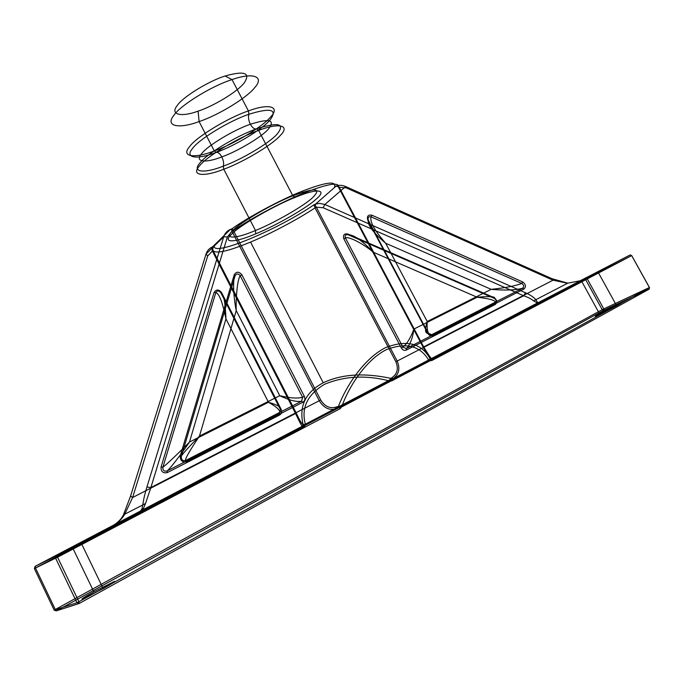 <?xml version="1.0" encoding="UTF-8"?>
<svg xmlns="http://www.w3.org/2000/svg" width="684" height="684" viewBox="0 0 684 684"><rect width="100%" height="100%" fill="white"/><g stroke="black" fill="none" stroke-linecap="round" stroke-linejoin="round"><path stroke-width="1.03" d="M367.795 220.162L368.308 220.145C367.282 224.779 373.071 232.483 385.673 243.239C374.593 230.619 369.711 221.813 371.036 216.828C368.539 216.324 367.624 217.427 368.308 220.145L428.287 333.253L427.868 333.441L367.795 220.162C366.718 216.187 368.077 214.537 371.899 215.203L522.67 281.928L521.781 283.475L371.036 216.828L371.899 215.203M391.727 380.894L390.222 379.287L388.922 380.424L389.649 381.039L391.727 380.894L537.607 304.329L537.786 302.815L535.811 299.72C533.888 297.309 530.451 294.984 525.5 292.769L324.866 204.473L319.394 203.336L315.529 204.131L315.119 205.431L314.076 204.73C278.807 229.072 213.075 256.885 214.169 246.172L212.254 248.147L212.168 250.583L295.548 413.469C299.19 421.335 301.43 425.593 302.268 426.243L114.083 524.867L114.39 526.475L303.85 427.021L305.295 425.277L389.085 381.441L392.975 378.697L391.795 377.773L391.068 378.397C364.196 372.635 341.59 374.097 323.241 382.784C305.586 392.18 298.865 406.074 303.063 424.465L302.815 424.337C301.755 423.926 299.566 420.19 296.266 413.11L212.955 250.395C215.477 254.149 228.011 251.37 250.558 242.068C270.368 233.885 298.241 219.111 315.042 207.876L395.856 361.725C398.712 368.616 397.361 373.96 391.795 377.773M340.239 408.63L339.76 406.211L341.641 405.74L341.735 406.783L340.239 408.63L57.567 557.204L78.916 601.715L649.441 287.579L631.657 255.619L431.741 360.562L429.578 360.699L342.479 406.518L337.451 408.357C330.073 410.973 324.011 408.433 319.257 400.738L232.004 231.354L233.415 230.602L320.702 399.986C325.02 406.92 330.594 409.143 337.409 406.655L338.426 406.407C347.164 383.562 365.495 357.732 385.545 347.652C406.544 339.555 421.344 343.163 429.962 358.467L423.114 347.173L338.571 187.348C339.495 181.764 328.072 183.611 304.303 192.897L301.755 191.392C325.396 182.218 336.34 180.662 334.57 186.715L336.058 186.108L315.529 204.131L314.076 204.73L315.042 207.876L316.341 207.201L315.119 205.431L314.221 205.901M431.587 359.126L431.168 359.835L429.962 358.467L431.792 358.886L429.894 358.245M296.266 413.11L132.602 497.533L207.697 255.996L212.955 250.395L212.801 248.027L212.254 248.147L212.562 246.838C209.347 248.241 207.184 250.626 206.055 254.003L130.576 496.037L123.428 514.881L124.745 514.188C122.368 518.412 118.811 521.969 114.083 524.867L35.123 566.335L56.413 555.81L57.567 557.204L34.362 568.575L54.19 610.171L56.362 610.863L603.527 310.391L649.253 289.11L649.458 287.502L602.176 309.655L55.284 609.495L35.483 567.976L114.39 526.475M141.186 513.188L140.015 511.889L337.451 408.357L337.409 406.655M433.006 335.596L431.715 334.681C428.081 335.015 426.585 330.62 427.226 321.514C424.678 329.825 425.038 333.732 428.287 333.253L431.715 334.681L522.636 288.195C524.26 286.587 523.978 285.014 521.781 283.475C515.283 285.929 505.074 287.896 491.172 289.349L385.673 243.239L427.226 321.514L491.172 289.349C505.544 290.546 516.035 290.161 522.636 288.195L523.961 289.016L433.006 335.596C430.988 336.348 429.27 335.63 427.868 333.441M235.091 275.755L181.303 456.561C181.209 459.785 182.654 461.101 185.646 460.494L301.593 401.209L302.841 402.26L186.817 461.674C182.286 462.598 180.114 460.623 180.294 455.766L234.227 274.78L235.091 275.755C232.697 278.226 233.295 296.232 236.237 310.579L199.48 436.059L279.747 395.685C289.298 400.328 296.582 402.166 301.593 401.209L302.61 397.293C297.497 398.669 289.879 398.131 279.747 395.685L236.237 310.579C235.698 296.215 237.741 278.268 240.212 275.797C238.306 273.412 236.604 273.395 235.091 275.755M343.855 238.853L345.429 237.989C348.327 236.031 362.905 243.444 373.284 252.199L477.158 297.224L413.948 329.047L373.284 252.199C361.759 240.264 353.363 234.45 348.105 234.757L494.464 298.438L494.053 297.643L347.874 234.013C344.172 233.398 342.829 235.014 343.855 238.853L401.354 348.019C402.688 350.123 404.355 350.815 406.33 350.08L495.242 304.5C497.499 302.217 497.106 299.925 494.053 297.643M231.996 231.329L231.44 229.431L230.371 229.422L232.03 228.747L233.406 230.568L231.996 231.329L227.413 236.912L150.882 487.564L145.504 503.518L142.828 504.912C143.366 500.184 144.734 494.216 146.923 487.017L223.711 236.775L206.055 254.003L207.697 255.996M323.139 207.722L523.67 295.779L397.182 361.041L316.35 207.218L323.139 207.722L324.866 204.473L345.651 186.527L551.903 278.679L567.78 283.159L581.152 280.577L630.212 254.893L538.539 302.473L581.93 280.218L583.358 280.987M161.073 466.933C160.868 471.601 162.954 473.482 167.323 472.584L279.653 415.008C281.654 413.692 282.15 411.802 281.158 409.34L221.513 292.53C218.692 289.195 216.212 289.187 214.075 292.495L161.073 466.933L162.895 467.198L215.819 292.641L214.075 292.495M250.37 124.257C248.548 120.461 248.061 117.135 248.908 114.271C229.679 120.649 198.924 139.331 192.717 148.257C183.902 158.166 197.086 159.928 216.17 152.429C234.304 146.111 262.348 129.336 269.838 120.222C278.012 109.406 271.035 107.431 248.908 114.271L248.42 110.928C269.744 102.916 280.645 106.866 270.283 117.306C262.451 126.882 233.235 144.367 214.306 150.95C194.384 158.756 180.525 156.892 189.69 146.504C196.111 137.142 228.294 117.562 248.42 110.928L232.021 79.609C211.775 85.868 179.841 105.652 173.727 115.536C164.87 126.412 179.123 129.114 199.104 121.572L214.306 150.95L216.17 152.429C218.025 152.036 219.906 153.524 221.813 156.91C237.545 151.361 262.006 136.774 268.479 128.985C275.507 119.785 269.47 118.212 250.37 124.257C233.817 129.849 207.312 145.863 201.797 153.507C194.034 161.997 205.217 163.459 221.813 156.91C223.523 160.509 224.01 163.596 223.283 166.161C204.217 173.77 191.212 172.394 200.164 162.707C206.508 154.02 237.374 135.423 256.551 128.866C254.457 129.353 252.396 127.822 250.37 124.257M295.351 197.3C274.387 205.457 239.528 225.634 231.859 233.937C221.325 243.444 234.894 242.846 255.731 233.817C275.413 225.891 306.817 207.927 316.008 199.241C327.824 189.494 317.701 187.878 295.351 197.3L292.855 195.795C315.546 187.373 322.104 188.014 312.554 197.719C303.91 205.97 274.139 223.027 255.491 230.499L255.731 233.817M146.923 487.017L150.882 487.564L320.702 399.986M582.341 281.457L580.981 280.654L582.503 281.381M537.607 304.329L538.436 303.952L538.539 302.473L537.487 302.961L392.975 378.697C398.96 374.541 400.362 368.659 397.182 361.041L395.856 361.725M140.947 513.325L139.604 512.119L143.486 508.323L145.504 503.518M495.242 304.5L495.259 303.021C496.661 300.695 490.633 298.771 477.158 297.224C490.18 296.155 495.951 296.565 494.464 298.438C496.447 300.002 496.712 301.533 495.259 303.021L406.279 348.549L402.953 347.181L345.429 237.989C344.668 235.45 345.557 234.373 348.105 234.757L347.874 234.013M389.085 381.441L388.452 380.672L304.919 424.439L303.063 424.465L302.644 426.175L303.559 426.158L303.85 427.021M567.583 283.262L553.031 280.192L346.224 187.852L339.23 187.271L423.678 346.891C428.073 354.209 430.775 358.211 431.792 358.886L580.981 280.654L567.78 283.159L533.546 300.9L537.487 302.961L537.444 304.406M198.095 111.141C181.431 117.349 169.743 114.801 177.122 105.695C182.235 97.376 208.423 81.122 225.13 76.001L232.021 79.609C253.431 71.914 264.768 76.745 254.687 87.62C247.146 97.675 218.128 115.322 199.104 121.572L198.095 111.141C213.964 106.02 238.16 91.228 244.256 82.815C250.814 72.837 244.436 70.572 225.13 76.001M538.436 303.952L585.461 279.26L585.598 277.807L587.026 278.448L585.461 279.26L602.176 309.655L603.527 310.391L603.75 308.852L587.026 278.448L631.7 255.585L649.458 287.502L649.253 289.11L79.267 603.45L56.362 610.863L55.284 609.495L54.19 610.171L76.95 602.707L79.267 603.45L78.916 601.715L76.95 602.707L55.618 558.212L56.413 555.81L139.604 512.119L141.853 509.204L142.828 504.912L123.428 514.881C121.342 518.994 118.118 522.379 113.766 525.047L114.16 526.612M279.653 415.008L279.499 413.427C280.962 410.879 277.285 407.16 268.479 402.277L189.485 442.044L225.959 318.864L268.479 402.277C277.858 405.005 281.868 407.459 280.5 409.648L220.778 292.658C223.565 293.299 225.292 302.037 225.959 318.864C222.471 302.037 219.085 293.299 215.819 292.641C217.187 290.443 218.837 290.452 220.778 292.658L221.513 292.53M338.221 408.091L338.426 406.407L339.76 406.211M34.362 568.575L35.483 567.976L35.123 566.335L34.362 568.575M189.485 442.044C181.243 454.244 169.418 469.498 167.067 470.968C164.083 471.609 162.698 470.353 162.895 467.198C165.263 465.744 179.293 452.466 189.485 442.044M525.5 292.769L523.67 295.779C528.296 297.369 531.588 299.079 533.546 300.9M346.224 187.852L345.651 186.527C342.282 185.082 339.084 184.936 336.058 186.108L337.212 186.057L339.221 187.254L338.58 187.382M522.67 281.928C525.825 284.305 526.252 286.664 523.961 289.016M223.771 169.23L255.491 230.499C235.732 239.024 222.941 239.468 232.928 230.431C240.195 222.522 273.061 203.473 292.855 195.795L258.62 130.422L256.551 128.866C278.602 121.812 285.459 123.547 277.123 134.09C269.496 142.99 241.367 159.688 223.283 166.161L223.771 169.23C242.632 162.441 271.984 145.051 279.995 135.783C290.538 125.608 279.901 122.214 258.62 130.422C238.571 137.296 206.235 156.756 199.617 165.785C190.272 175.865 203.883 177.199 223.771 169.23M598.637 271.309L598.483 272.839L581.725 281.415L598.483 272.839L616.669 305.799C629.049 299.002 611.026 307.39 599.5 313.759L581.725 281.415L580.365 280.688L598.637 271.309L580.365 280.688M303.628 424.636L303.559 426.158L305.295 425.277L304.919 424.439M631.657 255.619L630.212 254.893L631.657 255.619M93.845 591.788L73 548.525L61.098 554.921L93.332 537.992L73 548.525L71.897 547.234L94.05 535.743L81.447 542.489L81.772 544.216L103.198 588.582C112.518 583.375 116.246 580.998 114.373 581.451L93.845 591.788C84.611 596.927 80.772 599.364 82.311 599.09L103.198 588.582M167.323 472.584L167.067 470.968L279.499 413.427L280.5 409.648L281.158 409.34M180.294 455.766L181.303 456.561C180.978 455.664 187.04 448.832 199.48 436.059C189.442 451.012 184.834 459.161 185.646 460.494L186.817 461.674M428.996 361.118L428.714 360.1L429.92 358.98M302.815 424.337L302.644 426.175M334.57 186.715L337.212 186.057L334.57 186.715M401.354 348.019L402.953 347.181C407.057 343.667 410.716 337.622 413.948 329.047C412.597 338.409 410.041 344.907 406.279 348.549L406.33 350.08M232.406 228.918L231.44 229.431L232.03 228.747C248.292 217.067 280.714 199.694 301.755 191.392M304.303 192.897C283.031 201.344 250.652 218.555 233.406 230.568L233.415 230.602M139.656 514.077L138.433 512.795L112.655 525.688L112.937 527.321M234.227 274.78C236.416 271.351 238.981 271.377 241.914 274.857L304.354 396.378C305.397 398.934 304.893 400.892 302.841 402.26M431.741 360.562L431.168 359.835L429.578 360.699L429.142 359.878M305.996 425.012L305.372 424.2C300.986 407.98 307.347 394.694 324.464 384.322C344.086 376.123 365.418 374.909 388.452 380.672L388.922 380.424M392.377 379.133L391.068 378.397L390.222 379.287M423.114 347.173L553.031 280.192L551.903 278.679M342.479 406.518L342.171 405.458L428.714 360.1C419.95 345.574 405.757 342.137 386.135 349.781C367.445 359.203 350.456 383.433 342.171 405.458L341.641 405.74M212.801 248.027L214.169 246.172L212.562 246.838L230.371 229.422C227.071 230.85 224.848 233.295 223.711 236.775L227.413 236.912M304.354 396.378L302.61 397.293L240.212 275.797L241.914 274.857M339.221 187.254L336.776 186.125M124.745 514.188L132.602 497.533L130.576 496.037M599.5 313.759C586.975 320.608 604.699 312.417 616.669 305.799M250.558 242.068L323.241 382.784M212.168 250.583L212.972 250.421M81.447 542.489L58.884 554.185L71.897 547.234M316.35 207.218L315.059 207.902"/></g></svg>
